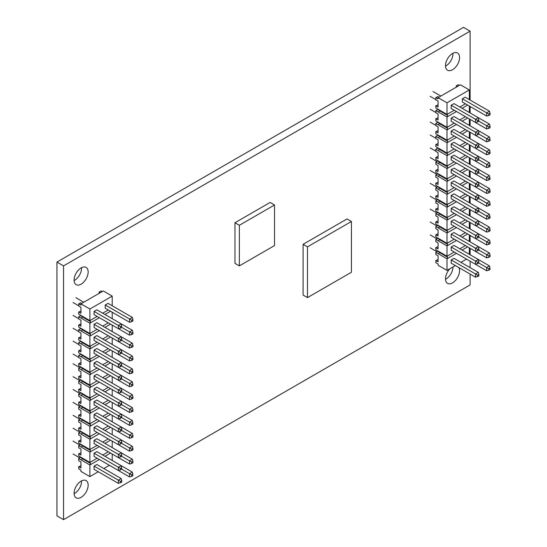 <?xml version="1.0" encoding="UTF-8"?>
<svg xmlns="http://www.w3.org/2000/svg" width="547" height="547" viewBox="0 0 547 547"><rect width="100%" height="100%" fill="white"/><g stroke="black" fill="none" stroke-linecap="round" stroke-linejoin="round"><path stroke-width="0.82" d="M454.256 200.475L447.002 204.667L447.576 205.658L439.733 201.125L440.301 200.797L447.002 204.667L454.256 200.475M465.422 194.028L459.842 197.255L465.422 194.028M467.658 195.32L462.071 198.54M465.422 206.923L459.842 210.144L465.422 206.923M467.658 208.209L462.071 211.436M465.422 219.812L459.842 223.032L465.422 219.812M467.658 221.104L462.071 224.325M459.842 235.928L465.422 232.701L459.842 235.928M489.483 253.042L490.05 255.155L488.806 255.873L486.693 254.649L489.483 253.042L478.317 246.594L478.885 248.707L477.64 249.425L475.528 248.208L478.317 246.594L453.976 232.543L451.186 234.157L451.186 237.377L475.528 251.429L478.885 250.143L486.693 254.649L486.693 257.876L462.352 243.825M462.352 230.93L486.693 244.981L490.05 243.695L490.05 242.259L488.806 242.977L486.693 241.76L486.693 244.981M489.483 240.147L478.317 233.706L478.885 235.819L477.64 236.536L475.528 235.313L478.317 233.706L453.976 219.648L451.186 221.262L451.186 224.482L475.528 238.54L478.885 237.254L486.693 241.76L489.483 240.147L490.05 242.259M462.352 218.041L486.693 232.092L488.806 231.525L488.806 230.089L486.693 228.872L486.693 232.092M488.806 230.089L490.05 229.371L489.483 227.258L453.976 206.759L451.186 208.373L451.186 211.593L475.528 225.644L477.64 225.077L477.64 223.641L475.528 222.424L475.528 225.644M462.352 205.146L486.693 219.197L488.806 218.636L488.806 217.2L486.693 215.976L486.693 219.197M456.492 227.545L447.002 233.029L447.002 243.34L454.256 239.148L447.002 243.34L435.836 236.892L435.836 234.718L438.072 236.01L438.072 230.048L435.836 228.755L435.836 226.581L438.072 227.867L440.301 226.581M469.333 228.516L469.333 222.068M456.492 214.656L447.002 220.133L447.002 230.444L454.256 226.26L447.002 230.444L435.836 224.003L435.836 221.829L438.072 223.114L438.072 217.152L435.836 215.867L435.836 213.692L438.072 214.978L440.301 213.686M469.333 215.621L469.333 209.18M456.492 201.768L447.002 207.245L447.002 217.556L454.256 213.364L447.002 217.556L435.836 211.108L435.836 208.933L438.072 210.226L438.072 204.263L435.836 202.971L435.836 200.797L438.072 202.089L439.733 201.125M469.333 202.732L469.333 196.284M439.966 200.988L437.737 199.703L435.836 200.797M438.072 208.031L435.836 208.933M439.966 213.884L437.737 212.592L435.836 213.692M438.072 220.926L435.836 221.829M439.966 226.773L437.737 225.487L435.836 226.581M438.072 233.815L435.836 234.718M447.576 205.658L447.002 207.245L438.072 202.089M447.576 217.227L447.002 217.556L447.576 218.547L439.733 214.021M447.576 218.547L447.002 220.133L438.072 214.978M447.576 230.116L447.002 230.444L447.576 231.436L439.733 226.909M447.576 231.436L447.002 233.029L438.072 227.867M447.576 243.012L447.002 243.34L440.301 239.47L447.002 243.34L447.576 244.331L439.733 239.805L440.301 239.47M451.186 195.477L453.976 193.87L478.317 207.922L478.885 210.034L477.64 210.752L475.528 209.528L478.317 207.922L489.483 214.362L486.693 215.976L478.885 211.47L475.528 212.756L451.186 198.705L451.186 195.477L475.528 209.528L475.528 212.756M477.64 223.641L478.885 222.923L478.317 220.81L475.528 222.424L451.186 208.373M478.885 222.923L478.885 224.359L477.64 225.077M489.483 227.258L486.693 228.872L478.885 224.359M430.202 196.257L436.95 200.154M430.202 209.145L436.95 213.043M430.202 222.034L436.95 225.938M478.885 235.819L478.885 237.254M488.806 242.977L488.806 244.413M478.885 248.707L478.885 250.143M451.186 234.157L475.528 248.208L475.528 251.429M477.64 249.425L477.64 250.861M451.186 221.262L475.528 235.313L475.528 238.54M477.64 236.536L477.64 237.972M490.05 229.371L490.05 230.807L488.806 231.525M489.483 214.362L490.05 217.918L488.806 218.636M490.05 216.482L488.806 217.2M438.072 259.599L435.836 260.502L438.072 261.787L438.072 255.825L435.836 254.54L435.836 252.365L438.072 253.651L440.301 252.365M435.836 260.502L435.836 262.69L438.072 263.982L438.072 265.254L447.002 270.409L455.377 265.575M456.492 240.441L447.002 245.918L447.002 256.228L435.836 249.788L435.836 247.606L438.072 248.899L438.072 242.936L435.836 241.644L435.836 239.47L438.072 240.762L439.733 239.805M447.576 244.331L447.002 245.918L438.072 240.762M456.492 253.329L447.002 258.806L438.072 253.651M447.576 255.9L454.256 252.037L447.002 256.228L447.576 257.22L447.002 258.806L447.002 270.409M469.333 241.405L469.333 234.957M439.966 239.668L437.737 238.376L435.836 239.47M438.072 246.704L435.836 247.606M439.966 252.557L437.737 251.264L435.836 252.365M447.576 257.22L439.733 252.693M459.842 248.817L465.422 245.596L459.842 248.817M467.658 233.993L462.071 237.213M451.186 247.046L475.528 261.097L478.317 259.483L453.976 245.432L451.186 247.046L451.186 250.266L475.528 264.317L478.885 263.032L486.693 267.545L486.693 270.765L488.806 270.197L488.806 268.762L486.693 267.545L489.483 265.931L490.05 269.48L488.806 270.197M460.957 262.355L466.536 259.128M469.333 254.293L469.333 247.853M462.352 256.714L486.693 270.765M451.186 259.934L475.528 273.985L478.317 272.379L453.976 258.328L451.186 259.934L451.186 263.162L475.528 277.213L478.885 275.927L478.885 274.491L477.64 275.209L477.64 276.645M467.658 246.882L462.071 250.109M478.885 263.032L478.317 259.483L489.483 265.931M430.202 234.93L436.95 238.827M490.05 255.155L490.05 256.591L488.806 257.309L488.806 255.873M430.202 247.818L436.95 251.716M478.885 261.596L477.64 262.314L475.528 261.097L475.528 264.317M477.64 275.209L475.528 273.985L475.528 277.213M477.64 262.314L477.64 263.75M486.693 257.876L488.806 257.309M490.05 268.044L488.806 268.762M478.317 272.379L478.885 274.491M447.576 165.659L454.256 161.803L447.002 165.994L447.576 166.979L439.733 162.452L440.301 162.124L447.002 165.994L440.301 162.124M465.422 155.355L459.842 158.582L465.422 155.355M467.658 156.647L462.071 159.868M465.422 168.25L459.842 171.471L465.422 168.25M467.658 169.536L462.071 172.756M465.422 181.139L459.842 184.36L465.422 181.139M467.658 182.424L462.071 185.652M462.352 192.257L486.693 206.308L490.05 205.022L490.05 203.587L488.806 204.304L486.693 203.087L486.693 206.308M489.483 201.474L478.317 195.026L478.885 197.139L477.64 197.857L475.528 196.64L478.317 195.026L453.976 180.975L451.186 182.589L451.186 185.809L475.528 199.86L478.885 198.582L486.693 203.087L489.483 201.474L490.05 203.587M462.352 179.368L486.693 193.419L488.806 192.852L488.806 191.416L486.693 190.192L486.693 193.419M488.806 191.416L490.05 190.698L489.483 188.585L453.976 168.086L451.186 169.7L451.186 172.92L475.528 186.971L477.64 186.404L477.64 184.968L475.528 183.751L475.528 186.971M462.352 166.473L486.693 180.524L488.806 179.963L488.806 178.52L486.693 177.303L486.693 180.524M456.492 188.872L447.002 194.349L447.002 204.667L435.836 198.219L435.836 196.045L438.072 197.33L438.072 191.368L435.836 190.082L435.836 187.908L438.072 189.194L440.301 187.908M469.333 189.843L469.333 183.395M456.492 175.984L447.002 181.46L447.002 191.771L454.256 187.587L447.002 191.771L435.836 185.33L435.836 183.149L438.072 184.442L438.072 178.479L435.836 177.194L435.836 175.013L438.072 176.305L440.301 175.013M469.333 176.948L469.333 170.507M456.492 163.088L447.002 168.572L447.002 178.883L454.256 174.691L447.002 178.883L435.836 172.435L435.836 170.261L438.072 171.553L438.072 165.591L435.836 164.298L435.836 162.124L438.072 163.416L439.733 162.452M469.333 164.059L469.333 157.611M439.966 162.315L437.737 161.03L435.836 162.124M438.072 169.358L435.836 170.261M439.966 175.211L437.737 173.919L435.836 175.013M438.072 182.254L435.836 183.149M439.966 188.1L437.737 186.814L435.836 187.908M438.072 195.142L435.836 196.045M447.576 166.979L447.002 168.572L438.072 163.416M447.576 178.554L447.002 178.883L447.576 179.874L439.733 175.348M447.576 179.874L447.002 181.46L438.072 176.305M447.576 191.443L447.002 191.771L447.576 192.763L439.733 188.236M447.576 192.763L447.002 194.349L438.072 189.194M447.576 204.332L447.002 204.667L440.301 200.797M475.528 174.083L477.64 173.515L477.64 172.079L475.528 170.855L478.317 169.249L489.483 175.69L486.693 177.303L478.885 172.797L478.317 169.249L453.976 155.198L451.186 156.804L451.186 160.032L475.528 174.083L475.528 170.855L451.186 156.804M477.64 184.968L478.885 184.25L478.317 182.137L475.528 183.751L451.186 169.7M478.885 184.25L478.885 185.686L477.64 186.404M489.483 188.585L486.693 190.192L478.885 185.686M430.202 157.577L436.95 161.481M430.202 170.473L436.95 174.37M430.202 183.361L436.95 187.259M478.885 197.139L478.885 198.582M488.806 204.304L488.806 205.74M478.885 210.034L478.885 211.47M477.64 210.752L477.64 212.188M451.186 182.589L475.528 196.64L475.528 199.86M477.64 197.857L477.64 199.299M490.05 190.698L490.05 192.134L488.806 192.852M489.483 175.69L490.05 179.238L488.806 179.963M490.05 177.802L488.806 178.52M447.576 152.77L454.256 148.907L447.002 153.098L447.576 154.09L447.002 155.676L447.002 165.994L435.836 159.546L435.836 157.372L438.072 156.469M456.492 150.199L447.002 155.676L438.072 150.521L440.301 149.235M447.576 139.882L454.256 136.018L447.002 140.21L447.576 141.201L447.002 142.788L447.002 153.098L435.836 146.658L435.836 144.476L438.072 143.574M456.492 137.311L447.002 142.788L438.072 137.632L440.301 136.34M447.576 128.306L439.733 123.779L440.301 123.451L447.002 127.314L454.256 123.13L447.002 127.314L447.576 128.306L447.002 129.899L447.002 140.21L435.836 133.762L435.836 131.588L438.072 130.685M456.492 124.415L447.002 129.899L438.072 124.737L439.733 123.779M462.352 127.8L486.693 141.851L490.05 140.565L490.05 139.129L488.806 139.847L486.693 138.63L489.483 137.017L490.05 139.129M478.885 147.013L486.693 151.519L486.693 154.746L488.806 154.179L488.806 152.743L486.693 151.519L489.483 149.912L453.976 129.413L451.186 131.027L451.186 134.247L475.528 148.299L478.885 147.013L478.885 145.577L477.64 146.295L475.528 145.078L478.317 143.464L478.885 145.577M462.352 140.695L486.693 154.746M451.186 143.916L451.186 147.136L475.528 161.187L475.528 157.967L451.186 143.916L453.976 142.302L478.317 156.353L478.885 159.902L486.693 164.415L489.483 162.801L490.05 166.35L488.806 167.067L488.806 165.632L490.05 164.914M462.352 153.584L486.693 167.635L488.806 167.067M469.333 125.386L469.333 118.938M467.658 117.974L462.071 121.195M459.842 132.798L465.422 129.571L459.842 132.798M469.333 138.275L469.333 131.827M467.658 130.863L462.071 134.083M459.842 145.687L465.422 142.466L459.842 145.687M469.333 151.163L469.333 144.723M467.658 143.752L462.071 146.979M435.836 131.588L438.072 132.88L438.072 126.918L435.836 125.625L435.836 123.451L438.072 124.737M435.836 144.476L438.072 145.769L438.072 139.806L435.836 138.514L435.836 136.34L438.072 137.632M435.836 157.372L438.072 158.657L438.072 152.695L435.836 151.41L435.836 149.235L438.072 150.521M439.966 149.427L437.737 148.134L435.836 149.235M439.966 136.538L437.737 135.246L435.836 136.34M439.966 123.643L437.737 122.357L435.836 123.451M447.576 141.201L439.733 136.675M447.576 154.09L439.733 149.563M459.842 119.902L465.422 116.682L459.842 119.902M488.806 165.632L486.693 164.415L486.693 167.635M488.806 154.179L490.05 153.461L490.05 152.025L488.806 152.743M489.483 149.912L490.05 152.025M475.528 161.187L478.885 159.902M475.528 148.299L475.528 145.078L451.186 131.027M430.202 122.131L435.836 125.386M430.202 135.02L435.836 138.275M430.202 147.909L435.836 151.163M488.806 141.283L488.806 139.847M486.693 141.851L486.693 138.63L478.885 134.124L478.885 132.689L477.64 133.406L451.186 118.131L451.186 121.359L475.528 135.41L475.528 132.183L478.317 130.576L453.976 116.518L451.186 118.131M477.64 160.62L477.64 159.184L478.885 158.466M477.64 147.731L477.64 146.295M489.483 162.801L478.317 156.353L475.528 157.967L477.64 159.184M489.483 137.017L478.317 130.576L478.885 132.689M477.64 172.079L478.885 171.361M477.64 173.515L478.885 172.797M440.301 123.451L447.002 127.314L435.836 120.873L435.836 118.699L438.072 119.984L438.072 114.022L435.836 112.737L435.836 110.562L447.002 117.003L447.002 127.314L447.576 126.986M438.072 104.901L435.836 105.803L435.836 107.978L447.002 114.426L447.576 115.417L439.733 110.891L440.301 110.562M459.295 85.414L458.167 84.758L456.266 85.858L456.266 87.164M469.333 112.491L469.333 106.05M459.842 107.014L465.422 103.793L459.842 107.014M467.658 105.079L462.071 108.306M469.333 99.602L469.333 89.934L460.396 84.778L438.072 97.667L438.072 98.939L435.836 97.653L437.737 96.559L438.865 97.209M435.836 118.699L438.072 117.796M439.966 110.754L437.737 109.462L435.836 110.562M456.266 85.858L457.395 86.508M438.072 111.848L439.733 110.891M435.836 105.803L438.072 107.096L438.072 101.133L435.836 99.841L435.836 97.653M447.576 114.097L454.256 110.234L447.002 114.426L447.002 102.822L438.072 97.667M447.576 115.417L447.002 117.003L456.492 111.526M462.352 114.911L486.693 128.962L486.693 125.742L489.483 124.128L478.317 117.68L478.885 121.229L488.806 126.959L490.05 126.241L490.05 127.677L488.806 128.395L488.806 126.959M469.333 89.934L447.002 102.822M453.976 103.629L451.186 105.243L451.186 108.463L475.528 122.514L475.528 119.294L478.317 117.68L453.976 103.629M486.693 116.067L488.806 115.506L488.806 114.07L486.693 112.846L489.483 111.232L465.141 97.181L462.352 98.795L462.352 102.015L486.693 116.067L486.693 112.846L462.352 98.795M430.202 96.347L435.836 99.602M475.528 135.41L477.64 134.842L477.64 133.406M475.528 122.514L477.64 121.947L477.64 120.511L451.186 105.243M477.64 134.842L478.885 134.124M486.693 128.962L488.806 128.395M432.992 91.513L440.861 96.053M488.806 114.07L490.05 113.352L490.05 114.788L488.806 115.506M477.64 120.511L478.885 119.793M477.64 121.947L478.885 121.229M430.202 109.236L435.836 112.491M489.483 124.128L490.05 126.241M489.483 111.232L490.05 113.352M97.14 406.653L89.886 410.845L90.453 411.836L82.611 407.31L83.185 406.982L89.886 410.845L97.14 406.653M108.306 400.213L102.72 403.433L108.306 400.213M110.535 401.498L104.956 404.725M108.306 413.101L102.72 416.322L108.306 413.101M110.535 414.394L104.956 417.614M108.306 425.99L102.72 429.217L108.306 425.99M110.535 427.282L104.956 430.503M102.72 442.106L108.306 438.885L102.72 442.106M132.36 459.22L132.928 461.333L131.683 462.051L129.571 460.834L132.36 459.22L121.195 452.772L121.762 454.885L120.518 455.603L118.405 454.386L121.195 452.772L96.86 438.721L94.07 440.335L94.07 443.555L118.405 457.607L121.762 456.321L129.571 460.834L129.571 464.054L105.236 450.003M105.236 437.115L129.571 451.166L132.928 449.88L132.928 448.444L131.683 449.162L129.571 447.938L129.571 451.166M132.36 446.331L121.195 439.884L121.762 441.997L120.518 442.714L118.405 441.497L121.195 439.884L96.86 425.833L94.07 427.446L94.07 430.667L118.405 444.718L121.762 443.432L129.571 447.938L132.36 446.331L132.928 448.444M105.236 424.219L129.571 438.27L131.683 437.703L131.683 436.267L129.571 435.05L129.571 438.27M131.683 436.267L132.928 435.549L132.36 433.436L96.86 412.944L94.07 414.551L94.07 417.778L118.405 431.829L120.518 431.262L120.518 429.826L118.405 428.602L118.405 431.829M105.236 411.33L129.571 425.381L131.683 424.814L131.683 423.378L129.571 422.161L129.571 425.381M99.369 433.73L89.886 439.207L89.886 449.518L97.14 445.333L89.886 449.518L78.72 443.077L78.72 440.896L80.949 442.188L80.949 436.226L78.72 434.933L78.72 432.759L80.949 434.051L83.185 432.759M112.21 434.694L112.21 428.246M99.369 420.834L89.886 426.318L89.886 436.629L97.14 432.438L89.886 436.629L78.72 430.181L78.72 428.007L80.949 429.299L80.949 423.337L78.72 422.045L78.72 419.87L80.949 421.156L83.185 419.87M112.21 421.805L112.21 415.358M99.369 407.946L89.886 413.423L89.886 423.74L97.14 419.549L89.886 423.74L78.72 417.293L78.72 415.118L80.949 416.404L80.949 410.441L78.72 409.156L78.72 406.982L80.949 408.267L82.611 407.31M112.21 408.91L112.21 402.469M82.85 407.173L80.614 405.881L78.72 406.982M80.949 414.216L78.72 415.118M82.85 420.062L80.614 418.776L78.72 419.87M80.949 427.104L78.72 428.007M82.85 432.957L80.614 431.665L78.72 432.759M80.949 439.993L78.72 440.896M90.453 411.836L89.886 413.423L80.949 408.267M90.453 423.405L89.886 423.74L90.453 424.725L82.611 420.199M90.453 424.725L89.886 426.318L80.949 421.156M90.453 436.301L89.886 436.629L90.453 437.621L82.611 433.094M90.453 437.621L89.886 439.207L80.949 434.051M90.453 449.19L89.886 449.518L83.185 445.655L89.886 449.518L90.453 450.509L82.611 445.983L83.185 445.655M94.07 401.662L96.86 400.048L121.195 414.1L121.762 416.212L120.518 416.93L118.405 415.713L121.195 414.1L132.36 420.547L129.571 422.161L121.762 417.648L118.405 418.934L94.07 404.883L94.07 401.662L118.405 415.713L118.405 418.934M120.518 429.826L121.762 429.108L121.195 426.995L118.405 428.602L94.07 414.551M121.762 429.108L121.762 430.544L120.518 431.262M132.36 433.436L129.571 435.05L121.762 430.544M73.079 402.435L79.835 406.332M73.079 415.323L79.835 419.228M73.079 428.219L79.835 432.116M121.762 441.997L121.762 443.432M131.683 449.162L131.683 450.598M121.762 454.885L121.762 456.321M94.07 440.335L118.405 454.386L118.405 457.607M120.518 455.603L120.518 457.046M94.07 427.446L118.405 441.497L118.405 444.718M120.518 442.714L120.518 444.15M132.928 435.549L132.928 436.985L131.683 437.703M132.36 420.547L132.928 424.096L131.683 424.814M132.928 422.66L131.683 423.378M80.949 465.777L78.72 466.68L80.949 467.972L80.949 462.01L78.72 460.718L78.72 458.543L80.949 459.836L83.185 458.543M78.72 466.68L78.72 468.875L80.949 470.16L80.949 471.432L89.886 476.594L98.255 471.76M99.369 446.619L89.886 452.096L89.886 462.413L78.72 455.966L78.72 453.791L80.949 455.077L80.949 449.114L78.72 447.829L78.72 445.655L80.949 446.94L82.611 445.983M90.453 450.509L89.886 452.096L80.949 446.94M99.369 459.507L89.886 464.991L80.949 459.836M90.453 462.078L97.14 458.222L89.886 462.413L90.453 463.405L89.886 464.991L89.886 476.594M112.21 447.583L112.21 441.142M82.85 445.846L80.614 444.554L78.72 445.655M80.949 452.889L78.72 453.791M82.85 458.735L80.614 457.449L78.72 458.543M90.453 463.405L82.611 458.871M102.72 455.001L108.306 451.774L102.72 455.001M110.535 440.171L104.956 443.398M94.07 453.224L118.405 467.275L121.195 465.668L96.86 451.617L94.07 453.224L94.07 456.451L118.405 470.502L121.762 469.217L129.571 473.723L129.571 476.943L131.683 476.382L131.683 474.94L129.571 473.723L132.36 472.109L132.928 475.664L131.683 476.382M103.841 468.533L109.421 465.312M112.21 460.478L112.21 454.031M105.236 462.892L129.571 476.943M94.07 466.119L118.405 480.17L121.195 478.557L96.86 464.506L94.07 466.119L94.07 469.34L118.405 483.391L121.762 482.105L121.762 480.669L120.518 481.387L120.518 482.823M110.535 453.066L104.956 456.287M121.762 469.217L121.195 465.668L132.36 472.109M73.079 441.108L79.835 445.005M132.928 461.333L132.928 462.769L131.683 463.487L131.683 462.051M73.079 453.996L79.835 457.901M121.762 467.781L120.518 468.499L118.405 467.275L118.405 470.502M120.518 481.387L118.405 480.17L118.405 483.391M120.518 468.499L120.518 469.935M129.571 464.054L131.683 463.487M132.928 474.222L131.683 474.94M121.195 478.557L121.762 480.669M90.453 371.844L97.14 367.981L89.886 372.172L90.453 373.163L82.611 368.637L83.185 368.302L89.886 372.172L83.185 368.302M108.306 361.54L102.72 364.76L108.306 361.54M110.535 362.825L104.956 366.046M108.306 374.428L102.72 377.649L108.306 374.428M110.535 375.721L104.956 378.941M108.306 387.317L102.72 390.544L108.306 387.317M110.535 388.609L104.956 391.83M105.236 398.435L129.571 412.493L132.928 411.207L132.928 409.771L131.683 410.489L129.571 409.265L129.571 412.493M132.36 407.659L121.195 401.211L121.762 403.324L120.518 404.042L118.405 402.818L121.195 401.211L96.86 387.16L94.07 388.767L94.07 391.994L118.405 406.045L121.762 404.759L129.571 409.265L132.36 407.659L132.928 409.771M105.236 385.546L129.571 399.597L131.683 399.03L131.683 397.594L129.571 396.377L129.571 399.597M131.683 397.594L132.928 396.876L132.36 394.763L96.86 374.264L94.07 375.878L94.07 379.098L118.405 393.149L120.518 392.589L120.518 391.153L118.405 389.929L118.405 393.149M105.236 372.657L129.571 386.708L131.683 386.141L131.683 384.705L129.571 383.481L129.571 386.708M99.369 395.057L89.886 400.534L89.886 410.845L78.72 404.397L78.72 402.223L80.949 403.515L80.949 397.553L78.72 396.26L78.72 394.086L80.949 395.378L83.185 394.086M112.21 396.021L112.21 389.573M99.369 382.162L89.886 387.638L89.886 397.956L97.14 393.765L89.886 397.956L78.72 391.508L78.72 389.334L80.949 390.62L80.949 384.664L78.72 383.372L78.72 381.197L80.949 382.483L83.185 381.197M112.21 383.132L112.21 376.685M99.369 369.273L89.886 374.75L89.886 385.061L97.14 380.876L89.886 385.061L78.72 378.62L78.72 376.445L80.949 377.731L80.949 371.769L78.72 370.483L78.72 368.302L80.949 369.594L82.611 368.637M112.21 370.237L112.21 363.796M82.85 368.5L80.614 367.208L78.72 368.302M80.949 375.543L78.72 376.445M82.85 381.389L80.614 380.103L78.72 381.197M80.949 388.432L78.72 389.334M82.85 394.278L80.614 392.992L78.72 394.086M80.949 401.32L78.72 402.223M90.453 373.163L89.886 374.75L80.949 369.594M90.453 384.732L89.886 385.061L90.453 386.052L82.611 381.526M90.453 386.052L89.886 387.638L80.949 382.483M90.453 397.621L89.886 397.956L90.453 398.948L82.611 394.414M90.453 398.948L89.886 400.534L80.949 395.378M90.453 410.517L89.886 410.845L83.185 406.982M118.405 380.261L120.518 379.693L120.518 378.257L118.405 377.04L121.195 375.427L132.36 381.874L129.571 383.481L121.762 378.975L121.195 375.427L96.86 361.376L94.07 362.989L94.07 366.21L118.405 380.261L118.405 377.04L94.07 362.989M120.518 391.153L121.762 390.428L121.195 388.315L118.405 389.929L94.07 375.878M121.762 390.428L121.762 391.871L120.518 392.589M132.36 394.763L129.571 396.377L121.762 391.871M73.079 363.762L79.835 367.659M73.079 376.651L79.835 380.555M73.079 389.546L79.835 393.443M121.762 403.324L121.762 404.759M131.683 410.489L131.683 411.925M121.762 416.212L121.762 417.648M120.518 416.93L120.518 418.366M94.07 388.767L118.405 402.818L118.405 406.045M120.518 404.042L120.518 405.477M132.928 396.876L132.928 398.312L131.683 399.03M132.36 381.874L132.928 385.423L131.683 386.141M132.928 383.987L131.683 384.705M90.453 358.948L97.14 355.092L89.886 359.283L90.453 360.275L89.886 361.861L89.886 372.172L78.72 365.724L78.72 363.55L80.949 362.647M99.369 356.377L89.886 361.861L80.949 356.706L83.185 355.413M90.453 346.06L97.14 342.203L89.886 346.388L90.453 347.379L89.886 348.965L89.886 359.283L78.72 352.836L78.72 350.661L80.949 349.759M99.369 343.489L89.886 348.965L80.949 343.81L83.185 342.525M90.453 334.49L82.611 329.964L83.185 329.629L89.886 333.499L97.14 329.308L89.886 333.499L90.453 334.49L89.886 336.077L89.886 346.388L78.72 339.947L78.72 337.766L80.949 336.863M99.369 330.6L89.886 336.077L80.949 330.921L82.611 329.964M105.236 333.985L129.571 348.036L132.928 346.75L132.928 345.314L131.683 346.032L129.571 344.808L132.36 343.201L132.928 345.314M121.762 353.191L129.571 357.704L129.571 360.924L131.683 360.357L131.683 358.921L129.571 357.704L132.36 356.09L96.86 335.591L94.07 337.205L94.07 340.425L118.405 354.477L121.762 353.191L121.762 351.755L120.518 352.473L118.405 351.256L121.195 349.642L121.762 351.755M105.236 346.873L129.571 360.924M94.07 350.094L94.07 353.321L118.405 367.372L118.405 364.145L94.07 350.094L96.86 348.487L121.195 362.538L121.762 366.087L129.571 370.592L132.36 368.979L132.928 372.534L131.683 373.252L131.683 371.81L132.928 371.092M105.236 359.762L129.571 373.813L131.683 373.252M112.21 331.564L112.21 325.116M110.535 324.152L104.956 327.373M102.72 338.976L108.306 335.755L102.72 338.976M112.21 344.453L112.21 338.012M110.535 337.041L104.956 340.268M102.72 351.871L108.306 348.644L102.72 351.871M112.21 357.348L112.21 350.901M110.535 349.936L104.956 353.157M78.72 337.766L80.949 339.058L80.949 333.096L78.72 331.81L78.72 329.629L80.949 330.921M78.72 350.661L80.949 351.947L80.949 345.984L78.72 344.699L78.72 342.525L80.949 343.81M78.72 363.55L80.949 364.842L80.949 358.88L78.72 357.588L78.72 355.413L80.949 356.706M82.85 355.605L80.614 354.319L78.72 355.413M82.85 342.716L80.614 341.424L78.72 342.525M82.85 329.827L80.614 328.535L78.72 329.629M90.453 347.379L82.611 342.853M90.453 360.275L82.611 355.741M102.72 326.087L108.306 322.86L102.72 326.087M131.683 371.81L129.571 370.592L129.571 373.813M131.683 360.357L132.928 359.639L132.928 358.203L131.683 358.921M132.36 356.09L132.928 358.203M118.405 367.372L121.762 366.087M118.405 354.477L118.405 351.256L94.07 337.205M73.079 328.309L78.72 331.564M73.079 341.198L78.72 344.453M73.079 354.094L78.72 357.348M131.683 347.468L131.683 346.032M129.571 348.036L129.571 344.808L121.762 340.302L121.762 338.866L120.518 339.584L94.07 324.316L94.07 327.537L118.405 341.588L118.405 338.367L121.195 336.754L96.86 322.703L94.07 324.316M120.518 366.805L120.518 365.369L121.762 364.651M120.518 353.916L120.518 352.473M132.36 368.979L121.195 362.538L118.405 364.145L120.518 365.369M132.36 343.201L121.195 336.754L121.762 338.866M120.518 378.257L121.762 377.539M120.518 379.693L121.762 378.975M83.185 329.629L89.886 333.499L78.72 327.051L78.72 324.877L80.949 326.169L80.949 320.207L78.72 318.915L78.72 316.74L89.886 323.188L89.886 333.499L90.453 333.171M80.949 311.086L78.72 311.988L78.72 314.163L89.886 320.61L90.453 321.595L82.611 317.069L83.185 316.74M102.18 291.592L101.045 290.942L99.151 292.036L99.151 293.342M112.21 318.675L112.21 312.228M102.72 313.192L108.306 309.971L102.72 313.192M110.535 311.264L104.956 314.484M112.21 305.78L112.21 296.112L103.28 290.956L80.949 303.852L80.949 305.123L78.72 303.831L80.614 302.737L81.749 303.387M78.72 324.877L80.949 323.974M82.85 316.932L80.614 315.646L78.72 316.74M99.151 292.036L100.279 292.693M80.949 318.026L82.611 317.069M78.72 311.988L80.949 313.274L80.949 307.311L78.72 306.026L78.72 303.831M90.453 320.275L97.14 316.419L89.886 320.61L89.886 309.007L80.949 303.852M90.453 321.595L89.886 323.188L99.369 317.704M105.236 321.089L129.571 335.14L129.571 331.92L132.36 330.306L121.195 323.865L121.762 327.414L131.683 333.137L132.928 332.419L132.928 333.855L131.683 334.573L131.683 333.137M112.21 296.112L89.886 309.007M96.86 309.814L94.07 311.421L94.07 314.648L118.405 328.699L118.405 325.472L121.195 323.865L96.86 309.814M129.571 322.251L131.683 321.684L131.683 320.248L129.571 319.031L132.36 317.417L108.026 303.366L105.236 304.98L105.236 308.2L129.571 322.251L129.571 319.031L105.236 304.98M73.079 302.525L78.72 305.78M118.405 341.588L120.518 341.02L120.518 339.584M118.405 328.699L120.518 328.132L120.518 326.696L94.07 311.421M120.518 341.02L121.762 340.302M129.571 335.14L131.683 334.573M75.869 297.691L83.739 302.238M131.683 320.248L132.928 319.53L132.928 320.966L131.683 321.684M120.518 326.696L121.762 325.978M120.518 328.132L121.762 327.414M73.079 315.421L78.72 318.675M132.36 330.306L132.928 332.419M132.36 317.417L132.928 319.53M452.533 53.49A9.949 5.744 -60 0 1 457.504 52.997A9.949 5.744 -60 0 1 457.504 64.478A9.949 5.744 -60 0 1 447.555 70.221A9.949 5.744 -60 0 1 446.031 62.249A9.949 5.744 -60 0 1 452.533 53.49M445.511 66.153A9.949 5.744 120 0 0 445.935 65.92A9.949 5.744 120 0 0 452.957 53.257M81.127 267.914A9.949 5.744 -60 0 1 86.098 267.421A9.949 5.744 -60 0 1 86.098 278.908A9.949 5.744 -60 0 1 76.156 284.652A9.949 5.744 -60 0 1 74.631 276.679A9.949 5.744 -60 0 1 81.127 267.914M74.105 280.584A9.949 5.744 120 0 0 74.536 280.351A9.949 5.744 120 0 0 81.551 267.681M81.127 481.08A9.949 5.744 -60 0 1 86.098 480.587A9.949 5.744 -60 0 1 86.098 492.068A9.949 5.744 -60 0 1 76.156 497.811A9.949 5.744 -60 0 1 74.631 489.845A9.949 5.744 -60 0 1 81.127 481.08M74.105 493.743A9.949 5.744 120 0 0 74.536 493.51A9.949 5.744 120 0 0 81.551 480.847M455.118 265.726A9.949 5.744 -60 0 1 455.576 265.692M458.871 267.592A9.949 5.744 -60 0 1 456.595 279.045A9.949 5.744 -60 0 1 447.555 283.38A9.949 5.744 -60 0 1 449.949 268.707M445.511 279.319A9.949 5.744 120 0 0 445.935 279.086A9.949 5.744 120 0 0 452.971 266.963M470.112 31.158L63.548 265.883L56.95 262.081L463.521 27.35L470.112 31.158L470.112 100.053M63.548 265.883L63.548 519.65L56.95 515.842L56.95 262.081M63.548 519.65L470.112 284.919L470.112 274.088M470.112 267.64L470.112 261.192M470.112 254.745L470.112 248.304M470.112 241.856L470.112 235.408M470.112 228.967L470.112 222.52M470.112 216.072L470.112 209.631M470.112 203.183L470.112 196.735M470.112 190.294L470.112 183.847M470.112 177.399L470.112 170.958M470.112 164.51L470.112 158.062M470.112 151.615L470.112 145.174M470.112 138.726L470.112 132.278M470.112 125.837L470.112 119.39M470.112 112.942L470.112 106.501M351.441 221.48L347.044 218.944L303.093 244.318L307.482 246.854L307.482 297.609L351.441 272.235L351.441 221.48L307.482 246.854M303.093 244.318L303.093 295.072L307.482 297.609M274.519 204.981L270.122 202.445L234.964 222.745L239.36 225.282L239.36 265.89L274.519 245.582L274.519 204.981L239.36 225.282M234.964 222.745L234.964 263.346L239.36 265.89"/></g></svg>
